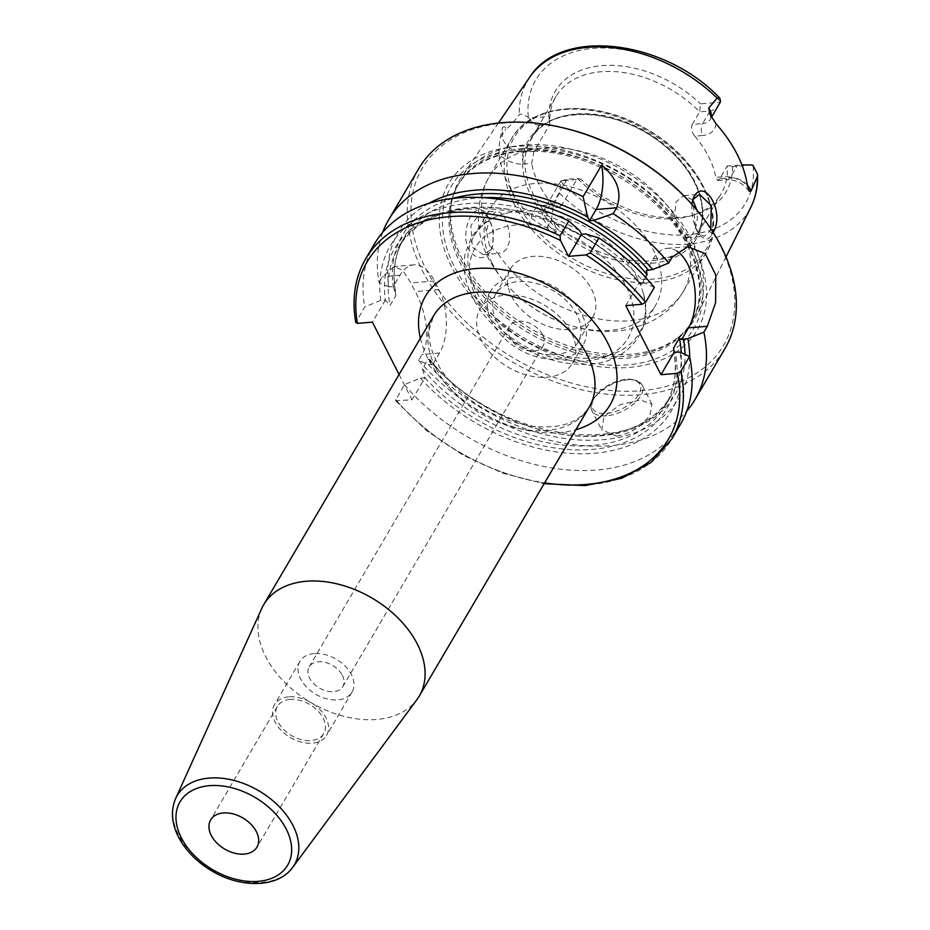 <?xml version="1.0" encoding="UTF-8"?>
<svg xmlns="http://www.w3.org/2000/svg" width="930" height="930" viewBox="0 0 930 930"><rect width="100%" height="100%" fill="white"/><g stroke="black" fill="none" stroke-linecap="round" stroke-linejoin="round"><path stroke-width="0.7" stroke-dasharray="4.65 3.49" d="M542.643 334.8A19.495 13.078 -149.5 0 0 525.717 321.896A19.495 13.078 -149.5 0 0 509.442 326.279A19.495 13.078 -149.5 0 0 519.626 347.436A19.495 13.078 -149.5 0 0 543.062 346.041A19.495 13.078 -149.5 0 0 542.643 334.8M342.38 675.389A19.495 13.078 30.5 0 1 342.798 686.631A19.495 13.078 30.5 0 1 319.362 688.026A19.495 13.078 30.5 0 1 309.178 666.868A19.495 13.078 30.5 0 1 325.454 662.486A19.495 13.078 30.5 0 1 342.38 675.389M261.76 608.452A90.21 60.52 -149.5 0 0 310.829 702.522A90.21 60.52 -149.5 0 0 416.896 699.674M399.075 374.476L412.002 399.853L395.552 400.702L404.318 384.636L420.43 378.15L424.975 377.778L422.406 368.838L428.23 358.934L430.113 359.898L432.927 364.258L439.541 352.993A45.105 24.238 85.3 0 0 438.902 289.625L434.496 280.988A45.105 24.238 85.3 0 0 413.815 264.864A45.105 24.238 85.3 0 0 399.947 275.268L393.32 286.533L395.901 295.473L390.065 305.377L385.311 300.053L380.823 300.425L364.723 306.912L355.783 322.617M290.079 699.43A26.854 18.019 -149.5 0 0 277.407 706.382A26.854 18.019 -149.5 0 0 291.427 735.525A26.854 18.019 -149.5 0 0 323.71 733.607A26.854 18.019 -149.5 0 0 317.63 710.625A26.854 18.019 -149.5 0 0 290.079 699.43M288.753 696.837A30.237 20.286 -149.5 0 0 274.49 704.673A30.237 20.286 -149.5 0 0 290.276 737.478A30.237 20.286 -149.5 0 0 326.616 735.328A30.237 20.286 -149.5 0 0 319.781 709.451A30.237 20.286 -149.5 0 0 288.753 696.837M314.189 653.592A30.237 20.286 -149.5 0 0 299.925 661.428A30.237 20.286 -149.5 0 0 315.712 694.233A30.237 20.286 -149.5 0 0 352.051 692.071A30.237 20.286 -149.5 0 0 345.204 666.194A30.237 20.286 -149.5 0 0 314.189 653.592M539.528 125.132C535.389 125.341 531.913 122.981 529.1 118.075L548.863 116.436L549.897 124.283L539.528 125.132L523.625 152.171L534.006 151.311L549.897 124.283A95.848 64.309 -149.5 0 1 555.942 96.557A95.848 64.309 -149.5 0 1 601.175 71.738A95.848 64.309 -149.5 0 1 699.662 111.856L700.534 103.858L720.285 102.219M529.1 118.075A16.24 10.893 30.5 0 1 528.368 117.587C523.962 114.471 520.951 113.437 519.312 114.483C514.185 121.76 509.628 126.713 505.641 129.34C505.769 126.771 504.758 126.108 502.619 127.364L502.258 135.106A16.24 10.893 -149.5 0 0 507.303 145.731A16.24 10.893 -149.5 0 0 523.625 152.171A8.463 4.545 85.3 0 0 523.753 164.052A24.692 16.566 30.5 0 1 498.922 154.264C498.945 147.219 499.468 141.453 500.503 136.942L502.619 127.364M561.092 180.85L567.114 179.281L577.484 178.421L580.843 179.223L561.092 180.85A16.24 10.893 30.5 0 0 560.895 181.42A121.644 81.619 -149.5 0 0 688.165 234.697A121.644 81.619 -149.5 0 0 753.009 165.482M555.942 96.557L531.123 138.779C548.584 104.207 619.903 106.88 664.473 145.766C697.837 172.724 711.229 212.412 696.372 235.953A95.848 64.309 30.5 0 1 616.358 257.459A95.848 64.309 30.5 0 1 533.181 194.044A95.848 64.309 30.5 0 1 531.123 138.779A95.848 64.309 30.5 0 1 576.344 113.96A95.848 64.309 30.5 0 1 674.669 153.915A95.848 64.309 30.5 0 1 696.372 235.953L721.192 193.719A95.848 64.309 -149.5 0 1 692.001 215.528A95.848 64.309 -149.5 0 1 577.484 178.421L561.592 205.46L551.223 206.321L567.114 179.281M498.922 154.264A130.909 87.827 -149.5 0 0 531.495 218.19A24.692 16.566 30.5 0 1 544.736 205.239L552.664 204.588L558.43 207.448L548.619 208.262A8.463 4.545 -94.7 0 0 551.223 206.321A16.24 10.893 -149.5 0 0 543.562 210.517A16.24 10.893 -149.5 0 0 542.516 214.83A16.24 10.893 -149.5 0 0 548.258 225.397L556.163 232.454C555.78 226.257 554.28 221.979 551.653 219.643C552.141 210.168 554.733 201.357 559.43 193.219L560.895 181.42M719.367 103.939C716.763 108.252 713.647 110.612 710.032 110.996L699.662 111.856L692.246 124.469L702.615 123.609L710.032 110.996M752.277 165.005L732.526 166.644L727.248 166.005L741.896 164.912M747.325 185.024A16.24 10.893 -149.5 0 0 730.201 177.758L719.832 178.618L727.248 166.005A95.848 64.309 -149.5 0 1 721.192 193.719M490.866 249.67L492.482 246.369L493.505 230.873L488.331 217.132L480.891 212.435L470.906 225.444L472.347 247.217L483.309 254.657L490.866 249.67L490.04 251.879C482.217 265.05 464.349 254.204 465.86 234.569C466.43 215.202 479.078 201.798 486.867 215.063C493.191 224.99 494.818 236.069 491.772 248.298L490.04 251.879M523.823 145.08A136.559 91.617 -149.5 0 0 461.629 176.933A136.559 91.617 -149.5 0 0 451.655 201.659A136.559 91.617 -149.5 0 0 530.681 328.639A136.559 91.617 -149.5 0 0 680.062 335.963A136.559 91.617 -149.5 0 0 696.814 315.224A136.559 91.617 -149.5 0 0 661.811 199.904A136.559 91.617 -149.5 0 0 523.823 145.08M556.163 232.454C553.187 232.709 550.049 231.105 546.735 227.664C543.062 226.199 537.993 223.037 531.495 218.19M691.827 204.263C691.42 216.771 694.245 227.141 700.29 235.36C704.917 240.731 709.044 240.08 712.659 233.418L713.159 232.361M489.517 245.787L486.506 231.175L489.924 217.202L496.481 211.133L497.794 211.215L501.596 213.586L505.118 218.771L507.92 225.99L509.466 234.116L509.268 241.951L507.106 248.345L503.177 252.309L499.98 253.274L497.701 253.146L489.517 245.787M710.776 228.664L709.544 231.535L704.08 236.348L698.442 233.093L695.628 228.699L692.78 199.718M692.699 199.973L683.922 195.591L676.145 201.764L674.517 215.586L678.481 230.117L685.712 237.557L689.874 236.825L693.292 232.907L695.966 226.467L697.349 218.538L696.965 210.18M492.319 263.55A95.848 64.309 30.5 0 1 490.25 208.285A95.848 64.309 30.5 0 1 535.471 183.466A95.848 64.309 30.5 0 1 633.807 223.421A95.848 64.309 30.5 0 1 655.499 305.447A95.848 64.309 30.5 0 1 575.496 326.965A95.848 64.309 30.5 0 1 492.319 263.55M616.753 436.135C631.482 433.299 642.618 426.056 650.163 414.42L651.93 404.271L640.479 399.97L620.461 404.608L604.105 416.373L601.698 429.858L616.753 436.135M428.498 203.519A162.924 109.31 -149.5 0 0 388.775 286.917L393.32 286.533M382.707 232.361A177.607 119.156 -149.5 0 0 379.033 282.569L388.775 286.917M654.348 287.405L644.746 283.046A162.924 109.31 -149.5 0 0 585.598 233.942M644.746 283.046L639.34 283.569C574.275 202.194 430.59 182.28 398.156 248.112A155.054 104.021 -149.5 0 0 390.065 305.377M579.646 230.582A162.924 109.31 -149.5 0 0 380.823 300.425M385.38 300.053L372.395 322.129M412.002 399.853L424.975 377.778M432.927 364.258L428.37 364.641L418.64 360.294L422.069 354.446C431.497 339.345 425.405 309.725 415.28 291.578A177.607 119.156 30.5 0 1 410.874 282.941L402.725 270.409L394.262 266.503L382.474 276.721L379.033 282.569M418.64 360.294A177.607 119.156 -149.5 0 0 686.747 411.13M428.37 364.641A162.924 109.31 -149.5 0 0 594.177 440.216A162.924 109.31 -149.5 0 0 689.688 357.097M404.318 384.636A177.607 119.156 -149.5 0 0 680.667 423.941M374.476 243.893A177.607 119.156 -149.5 0 0 364.723 306.912M625.762 305.621L638.98 283.127L641.235 284.557L645.525 277.245M420.43 378.15A162.924 109.31 -149.5 0 0 596.804 453.05A162.924 109.31 -149.5 0 0 679.946 352.133M677.04 251.228A45.105 24.238 85.3 0 0 667.182 248.357A45.105 24.238 85.3 0 0 653.302 258.761L646.443 270.444M418.721 168.656A177.607 119.156 -149.5 0 0 511.419 361.386A177.607 119.156 -149.5 0 0 724.912 348.692M711.206 116.796A16.24 10.893 -149.5 0 1 710.276 119.412A16.24 10.893 -149.5 0 1 702.615 123.609A8.463 4.545 85.3 0 0 702.731 135.501L694.803 136.152C691.629 132.118 690.781 128.224 692.246 124.469M719.832 178.618L717.786 180.525L715.798 177.351L723.726 176.688A24.692 16.566 30.5 0 1 747.383 185.395M534.006 151.311L531.681 163.389L523.753 164.052M552.664 204.588A95.848 64.309 30.5 0 1 531.681 163.389M558.43 207.448L561.592 205.46M694.803 136.152A95.848 64.309 30.5 0 1 715.798 177.351M732.526 166.644A99.103 66.483 30.5 0 1 695.942 214.307A99.103 66.483 30.5 0 1 580.843 179.223M548.863 116.436A99.103 66.483 30.5 0 1 602.024 65.635A99.103 66.483 30.5 0 1 700.534 103.858M496.76 321.466A47.697 31.992 30.5 0 1 495.737 293.961A47.697 31.992 30.5 0 1 553.071 290.555A47.697 31.992 30.5 0 1 577.96 342.31A47.697 31.992 30.5 0 1 538.156 353.016A47.697 31.992 30.5 0 1 496.76 321.466M511.593 296.24A47.697 31.992 -149.5 0 0 552.99 327.79A47.697 31.992 -149.5 0 0 592.794 317.084A47.697 31.992 -149.5 0 0 567.904 265.329A47.697 31.992 -149.5 0 0 510.57 268.735A47.697 31.992 -149.5 0 0 511.593 296.24M505.35 295.136A53.568 35.933 30.5 0 1 560.302 317.467A53.568 35.933 30.5 0 1 572.427 363.305A53.568 35.933 30.5 0 1 508.036 367.141A53.568 35.933 30.5 0 1 480.078 309.016A53.568 35.933 30.5 0 1 505.35 295.136M515.952 277.117A53.568 35.933 30.5 0 1 570.892 299.448A53.568 35.933 30.5 0 1 583.017 345.286A53.568 35.933 30.5 0 1 518.638 349.11A53.568 35.933 30.5 0 1 490.68 290.985A53.568 35.933 30.5 0 1 515.952 277.117M519.219 211.11A95.848 64.309 30.5 0 1 642.27 290.114A95.848 64.309 30.5 0 1 639.247 333.103A95.848 64.309 30.5 0 1 559.232 354.609A95.848 64.309 30.5 0 1 476.055 291.195A95.848 64.309 30.5 0 1 473.998 235.929A95.848 64.309 30.5 0 1 510.093 212.389A95.848 64.309 30.5 0 1 519.219 211.11M516.58 146.382A144.266 96.79 -149.5 0 0 496.016 320.815A144.266 96.79 -149.5 0 0 706.033 303.401A144.266 96.79 -149.5 0 0 516.58 146.382M562.464 127.677A174.782 117.261 -149.5 0 0 504.676 123.016A174.782 117.261 -149.5 0 0 434.077 283.243A174.782 117.261 -149.5 0 0 670.669 385.101A174.782 117.261 -149.5 0 0 690.839 203.159M522.683 148.637A135.431 90.861 -149.5 0 0 458.792 183.71A135.431 90.861 -149.5 0 0 451.108 204.74A135.431 90.861 -149.5 0 0 529.484 330.673A135.431 90.861 -149.5 0 0 677.633 337.939A135.431 90.861 -149.5 0 0 692.28 321.001A135.431 90.861 -149.5 0 0 661.625 205.1A135.431 90.861 -149.5 0 0 522.683 148.637M175.584 798.591A68.064 45.663 -149.5 0 0 212.61 869.573A68.064 45.663 -149.5 0 0 292.636 867.423M435.6 367.675A90.21 60.52 30.5 0 1 433.659 315.665L429.276 329.406C428.219 338.694 430.613 349.285 436.449 361.177C452.329 395.762 505.688 428.893 547.084 426.824C566.393 426.638 580.425 420.058 589.178 407.108A90.21 60.52 30.5 0 1 513.883 427.358A90.21 60.52 30.5 0 1 435.6 367.675M420.372 338.264A107.124 71.866 -149.5 0 0 427.742 358.038A107.124 71.866 -149.5 0 0 575.891 429.718M396.994 401.097A174.782 117.261 -149.5 0 0 544.631 482.879M500.503 136.942A8.463 5.917 2.7 0 0 502.258 135.106L505.641 129.34M546.735 227.664A8.463 1.79 131.8 0 0 548.258 225.397L551.653 219.643M749.103 191.15C743.396 183.559 736.223 179.746 727.597 179.711A8.463 4.545 -94.7 0 0 730.201 177.758L737.618 165.145M529.682 77.26A128.41 86.153 -149.5 0 0 519.312 114.483M559.43 193.219A128.41 86.153 -149.5 0 0 750.836 207.297M712.659 233.418L709.544 231.535M685.712 237.557A112.763 75.656 30.5 0 1 683.317 291.52A112.763 75.656 30.5 0 1 595.839 318.362A112.763 75.656 30.5 0 1 497.701 253.146M486.506 231.175A112.763 75.656 30.5 0 1 488.901 177.2A112.763 75.656 30.5 0 1 542.109 147.998A112.763 75.656 30.5 0 1 674.517 215.586M513.953 203.751A112.763 75.656 30.5 0 1 511.523 138.744A112.763 75.656 30.5 0 1 564.731 109.542A112.763 75.656 30.5 0 1 680.411 156.554A112.763 75.656 30.5 0 1 705.928 253.053A112.763 75.656 30.5 0 1 611.801 278.361A112.763 75.656 30.5 0 1 513.953 203.751M606.407 415.838A28.191 14.403 153 0 1 591.887 410.618A28.191 14.403 153 0 1 593.305 399.784A28.191 14.403 153 0 1 619.159 381.463A28.191 14.403 153 0 1 642.119 385.02A28.191 14.403 153 0 1 633.772 403.853A28.191 14.403 153 0 1 606.407 415.838M594.072 398.366A26.505 13.543 153 0 1 636.108 380.928A26.505 13.543 153 0 1 618.857 410.27A26.505 13.543 153 0 1 594.072 398.366M452.712 198.462A157.868 105.915 -149.5 0 0 393.25 286.545M640.317 283.418A157.868 105.915 -149.5 0 0 471.65 207.413A157.868 105.915 -149.5 0 0 385.311 300.053M399.947 275.268L382.474 276.721M434.496 280.988L410.874 282.941M439.541 352.993L422.069 354.446M438.902 289.625L415.28 291.578M432.857 364.269A157.868 105.915 -149.5 0 0 593.991 436.275A157.868 105.915 -149.5 0 0 684.98 354.411M428.23 358.934A155.054 104.021 -149.5 0 0 671.297 395.378A155.054 104.021 -149.5 0 0 681.225 352.702M483.112 197.672A155.054 104.021 -149.5 0 0 403.992 238.196A155.054 104.021 -149.5 0 0 395.901 295.473M395.587 399.493A177.607 119.156 -149.5 0 0 671.937 438.797M365.734 258.749A177.607 119.156 -149.5 0 0 355.981 321.768M422.406 368.838A155.054 104.021 -149.5 0 0 665.473 405.294A155.054 104.021 -149.5 0 0 674.331 352.319M641.235 284.557A155.054 104.021 -149.5 0 0 398.156 248.112L403.992 238.196C394.739 254.134 392.042 272.595 395.901 293.578M424.905 377.778A157.868 105.915 -149.5 0 0 594.84 449.178A157.868 105.915 -149.5 0 0 675.517 352.505M653.302 258.761L672.111 257.203M715.961 123.725A24.692 16.566 30.5 0 1 702.731 135.501M717.786 180.525L727.597 179.711A8.463 4.545 -94.7 0 1 723.726 176.688M561.139 180.629L543.562 210.517C543.352 209.785 545.038 209.029 548.619 208.262A8.463 4.545 -94.7 0 1 544.736 205.239M720.494 101.661A121.644 81.619 -149.5 0 0 593.224 48.372A121.644 81.619 -149.5 0 0 528.368 117.587M574.88 114.437A97.255 65.251 30.5 0 1 694.571 182.152A97.255 65.251 30.5 0 1 650.779 263.411A97.255 65.251 30.5 0 1 531.077 195.707A97.255 65.251 30.5 0 1 574.88 114.437M477.044 299.1A88.803 59.578 30.5 0 1 558.988 230.919A88.803 59.578 30.5 0 1 619.008 348.715A88.803 59.578 30.5 0 1 477.044 299.1M566.486 108.961A111.077 74.516 30.5 0 1 703.185 186.279A111.077 74.516 30.5 0 1 653.174 279.093A111.077 74.516 30.5 0 1 516.476 201.764A111.077 74.516 30.5 0 1 566.486 108.961M690.827 247.403A140.57 94.302 -149.5 0 0 517.824 149.544A140.57 94.302 -149.5 0 0 454.526 267.003A140.57 94.302 -149.5 0 0 627.529 364.851A140.57 94.302 -149.5 0 0 690.827 247.403M521.509 150.625A135.431 90.861 -149.5 0 0 457.618 185.698A135.431 90.861 -149.5 0 0 528.31 332.673A135.431 90.861 -149.5 0 0 691.106 322.989A135.431 90.861 -149.5 0 0 688.188 244.904A135.431 90.861 -149.5 0 0 521.509 150.625M509.442 326.279L309.178 666.868M543.062 346.041L342.798 686.631M277.407 706.382L210.657 819.911M323.71 733.607L256.947 847.137M299.925 661.428L274.49 704.673M352.051 692.071L326.616 735.328M709.823 113.983C710.857 117.389 711.008 119.203 710.276 119.412L711.496 117.331M492.482 246.369L491.772 248.298M488.331 217.132L486.867 215.063M498.41 123.051L461.629 176.933M726.016 256.878L696.814 315.224M483.309 254.657L499.98 253.274M480.891 212.424L496.481 211.133M698.442 233.093L700.29 235.36M692.35 200.706L693.176 198.578M687.41 237.731L704.08 236.348M683.922 195.591L699.511 194.3M683.317 291.52L705.928 253.053C728.527 217.341 699.035 157.984 646.071 128.805C595.223 98.534 531.367 102.486 511.523 138.744L488.901 177.2C472.149 206.925 477.776 238.696 489.052 259.551C510.651 297.658 543.608 321.106 587.923 329.883C602.442 332.312 616.578 332.01 630.331 328.964L646.757 323.559C662.358 316.7 674.541 306.017 683.317 291.52M651.93 404.271L642.119 385.02L636.236 380.172L629.11 379.091C614.997 379.8 603.047 386.38 593.27 398.807C590.701 403.225 590.248 407.154 591.887 410.618L601.698 429.869M413.815 264.864L394.262 266.492M430.102 359.898C495.167 441.285 638.875 461.21 671.297 395.378L665.473 405.294C674.727 389.356 677.424 370.896 673.564 349.913M395.552 400.702L426.428 430.485L463.035 455.189L503.107 473.3L544.155 483.693M667.182 248.357L687.793 246.648M692.001 215.528L695.942 214.307M577.96 342.31L592.794 317.084M495.737 293.961L510.57 268.735M572.427 363.305L583.017 345.286M480.078 309.016L490.68 290.985M510.093 212.389C492.458 215.993 479.462 224.572 471.08 238.115L465.163 253.704C462.547 267.887 465.058 282.499 472.684 297.53C492.9 336.893 541.341 363.374 577.402 364.107C624.018 368.466 657.243 331.266 642.27 290.114M639.247 333.103L655.499 305.447M473.998 235.929L490.25 208.285M677.633 337.939L680.062 335.963M451.108 204.74L451.655 201.659M458.792 183.71L457.618 185.698C464.616 173.864 475.311 164.889 489.692 158.786C502.34 153.52 516.813 151.009 533.123 151.265C591.654 151.137 663.125 195.184 687.967 246.636C702.243 275.966 703.289 301.413 691.106 322.989L692.28 321.001"/><path stroke-width="1.4" d="M223.328 812.96A26.854 18.019 -149.5 0 0 210.657 819.911A26.854 18.019 -149.5 0 0 224.676 849.055A26.854 18.019 -149.5 0 0 256.947 847.137A26.854 18.019 -149.5 0 0 250.868 824.154A26.854 18.019 -149.5 0 0 223.328 812.96M292.636 867.423L416.896 699.674A90.21 60.52 -149.5 0 0 419.279 696.07A90.21 60.52 -149.5 0 0 398.854 618.869A90.21 60.52 -149.5 0 0 306.307 581.262A90.21 60.52 -149.5 0 0 263.748 604.628A90.21 60.52 -149.5 0 0 261.76 608.452L175.584 798.591C170.004 812.181 171.922 826.654 181.338 841.999C188.569 853.368 198.543 862.889 211.273 870.561C240.393 888.499 277.954 888.104 292.636 867.423A68.064 45.663 -149.5 0 0 292.962 825.456A68.064 45.663 -149.5 0 0 209.192 778.073A68.064 45.663 -149.5 0 0 175.584 798.591M568.556 256.355L560.441 240.44L560.069 235.836L568.811 220.98L579.646 230.582L581.529 234.279L585.598 233.942L598.897 237.999L590.166 252.855L586.016 254.913L568.556 256.355L581.529 234.279M355.981 321.768L357.399 323.373L372.395 322.129L399.075 374.476M544.155 483.693L584.935 485.623L621.368 478.404L651.058 462.466L671.937 438.797L680.667 423.941A177.607 119.156 -149.5 0 0 689.56 356.492L680.818 371.349L677.307 373.349L660.963 374.709L625.762 305.621L642.107 304.261L645.618 302.262L654.348 287.405A177.607 119.156 -149.5 0 0 598.897 237.999M711.206 116.796A16.24 10.893 -149.5 0 0 708.73 108.066L717.111 98.08L719.913 98.278L720.494 101.661A16.24 10.893 30.5 0 1 720.285 102.219L711.496 117.331M741.896 164.912L752.277 165.005A16.24 10.893 30.5 0 1 753.009 165.482L757.578 174.329L757.229 176.816L751.022 191.069A16.24 10.893 -149.5 0 0 747.325 185.024M708.73 108.066L709.823 113.983L715.961 123.725A129.782 87.071 -149.5 0 1 747.383 185.395L749.103 191.15L751.022 191.069M713.159 232.361C725.83 211.331 702.952 175.189 693.176 198.578L691.827 204.263M692.78 199.718L699.523 194.3L711.287 205.611L710.776 228.664M696.965 210.18L692.699 199.973M589.481 220.77L587.586 217.062L583.122 196.625L601.629 165.145C617.311 178.258 622.321 192.475 616.648 207.797L613.207 213.644L593.549 220.433L589.481 220.77L596.107 209.506A45.105 24.238 85.3 0 0 601.629 165.145M587.586 217.062A162.924 109.31 -149.5 0 0 428.498 203.519M645.525 277.245L647.059 274.641L646.443 270.444L652.697 269.526A162.924 109.31 -149.5 0 0 593.549 220.433M583.122 196.625A177.607 119.156 -149.5 0 0 472.579 173.55A177.607 119.156 -149.5 0 0 388.787 219.55A177.607 119.156 -149.5 0 0 382.707 232.361M686.747 411.13A177.607 119.156 -149.5 0 0 694.989 399.586A177.607 119.156 -149.5 0 0 703.871 332.138L687.898 338.613L681.644 339.531L679.388 338.101L673.564 348.018L674.18 352.214L679.946 352.133L689.56 356.492M689.688 357.097A162.924 109.31 -149.5 0 0 687.898 338.613M568.811 220.98A177.607 119.156 -149.5 0 0 374.476 243.893L365.734 258.749C354.969 277.396 351.656 298.681 355.772 322.617M652.697 269.526L668.67 263.05L672.111 257.203L687.793 246.659L705.207 253.657L715.786 275.024L715.6 302.669L707.312 326.291L703.871 332.138M681.644 339.531L688.514 327.848A45.105 24.238 85.3 0 0 677.04 251.228M660.963 374.709L674.18 352.214M668.67 263.05A177.607 119.156 -149.5 0 0 613.207 213.644M694.989 399.586L724.912 348.692A177.607 119.156 -149.5 0 0 691.676 204.1A177.607 119.156 -149.5 0 0 561.232 127.398A177.607 119.156 -149.5 0 0 502.514 122.655A177.607 119.156 -149.5 0 0 418.721 168.656L388.787 219.55M691.676 204.1L690.839 203.159A174.782 117.261 -149.5 0 0 562.464 127.677L561.232 127.398M286.289 829.176A62.45 41.897 30.5 0 1 228.664 877.118A62.45 41.897 30.5 0 1 186.453 794.29A62.45 41.897 30.5 0 1 286.289 829.176M263.748 604.628L433.659 315.665A90.21 60.52 30.5 0 1 476.218 292.299A90.21 60.52 30.5 0 1 568.765 329.906A90.21 60.52 30.5 0 1 589.178 407.108L419.279 696.07M575.891 429.718A107.124 71.866 -149.5 0 0 605.756 339.264A107.124 71.866 -149.5 0 0 484.879 268.2A107.124 71.866 -149.5 0 0 420.372 338.264M560.441 240.44A174.782 117.261 -149.5 0 0 357.399 323.373M544.631 482.879A174.782 117.261 -149.5 0 0 677.307 373.349M642.107 304.261A174.782 117.261 -149.5 0 0 586.016 254.913M717.111 98.08A128.41 86.153 -149.5 0 0 588.167 47.302A128.41 86.153 -149.5 0 0 529.682 77.26L498.41 123.051M757.578 174.329C758.055 186.279 755.799 197.265 750.836 207.297A128.41 86.153 -149.5 0 0 757.229 176.816M596.107 209.506L616.648 207.797M648.257 269.898A157.868 105.915 -149.5 0 0 452.712 198.462M645.618 302.262A177.607 119.156 -149.5 0 0 590.166 252.855M684.98 354.411A157.868 105.915 -149.5 0 0 683.469 338.985M681.225 352.702A155.054 104.021 -149.5 0 0 679.388 338.101M647.059 274.641A155.054 104.021 -149.5 0 0 483.112 197.672M671.937 438.797A177.607 119.156 -149.5 0 0 680.818 371.349M560.069 235.836A177.607 119.156 -149.5 0 0 365.734 258.749M674.331 352.319A155.054 104.021 -149.5 0 0 673.564 348.018M688.514 327.848L707.312 326.291M750.836 207.297L726.016 256.878M719.913 98.278C665.124 40.048 561.313 26.482 529.682 77.26"/></g></svg>
